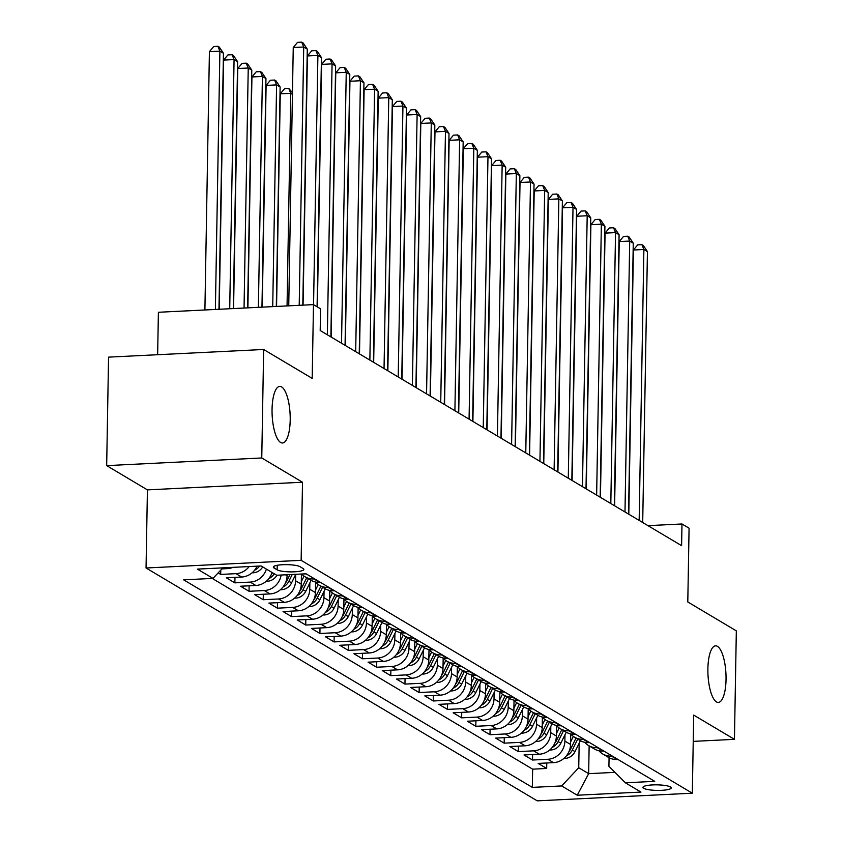 <?xml version="1.0" encoding="UTF-8"?>
<svg xmlns="http://www.w3.org/2000/svg" width="843" height="843" viewBox="0 0 843 843"><rect width="100%" height="100%" fill="white"/><g stroke="black" fill="none" stroke-linecap="round" stroke-linejoin="round"><path stroke-width="1.26" d="M707.888 668.731A28.325 8.988 -92.8 0 1 715.57 645.843A28.325 8.988 -92.8 0 1 726.034 679.532A28.325 8.988 -92.8 0 1 718.362 702.419A28.325 8.988 -92.8 0 1 707.888 668.731M272.057 409.298A28.325 8.988 -92.8 0 1 279.728 386.41A28.325 8.988 -92.8 0 1 290.203 420.099A28.325 8.988 -92.8 0 1 282.521 442.986A28.325 8.988 -92.8 0 1 272.057 409.298M670.512 786.962A14.162 2.771 -179 0 0 654.821 784.854A14.162 2.771 -179 0 0 642.935 787.383A14.162 2.771 -179 0 0 643.683 788.289A14.162 2.771 -179 0 0 659.374 790.397A14.162 2.771 -179 0 0 671.26 787.868A14.162 2.771 -179 0 0 670.512 786.962M146.05 567.992L537.233 800.85L692.324 793.2L301.141 560.332L146.05 567.992L147.42 489.878L302.511 482.228L261.762 457.97L106.671 465.621L147.42 489.878M106.671 465.621L108.557 357.137L263.648 349.487L312.195 378.381L313.48 304.618L158.389 312.268L157.652 354.724M693.231 741.376L734.443 739.343L736.329 630.859L687.793 601.965L689.079 528.192L681.987 523.977L647.982 525.653M261.762 457.97L263.648 349.487M218.147 572.903L220.697 574.42L220.771 570.11M257.083 566.159A17.703 16.428 -59.2 0 1 241.667 577.034L226.367 577.792L234.87 582.861L234.965 577.371M272.068 572.481A17.703 16.428 -59.2 0 1 255.84 585.474L240.54 586.233L249.043 591.291L249.138 585.811M287.094 574.736L287.084 575.727A17.703 16.428 -59.2 0 1 270.013 593.915L254.712 594.663L263.216 599.731L263.311 594.241M301.436 574.03L301.257 584.167A17.703 16.428 -59.2 0 1 284.186 602.345L268.885 603.103L277.389 608.172L277.484 602.682M315.609 582.165L315.43 592.597A17.703 16.428 -59.2 0 1 298.359 610.785L283.058 611.544L291.562 616.602L291.657 611.112M329.782 590.606L329.602 601.038A17.703 16.428 -59.2 0 1 312.532 619.226L297.231 619.974L305.735 625.042L305.83 619.552M343.955 599.046L343.775 609.478A17.703 16.428 -59.2 0 1 326.705 627.656L311.404 628.414L319.908 633.483L320.003 627.993M358.127 607.476L357.948 617.908A17.703 16.428 -59.2 0 1 340.878 636.096L325.577 636.855L334.081 641.913L334.176 636.423M372.3 615.917L372.121 626.349A17.703 16.428 -59.2 0 1 355.051 644.537L339.75 645.285L348.254 650.353L348.349 644.863M386.473 624.357L386.294 634.79A17.703 16.428 -59.2 0 1 369.223 652.967L353.923 653.725L362.427 658.783L362.522 653.304M400.646 632.787L400.467 643.22A17.703 16.428 -59.2 0 1 383.396 661.407L368.096 662.166L376.6 667.224L376.705 661.734M414.83 641.228L414.64 651.66A17.703 16.428 -59.2 0 1 397.569 669.848L382.269 670.596L390.773 675.664L390.878 670.174M429.003 649.668L428.813 660.101A17.703 16.428 -59.2 0 1 411.742 678.278L396.442 679.036L404.956 684.095L405.051 678.615M443.176 658.098L442.986 668.531A17.703 16.428 -59.2 0 1 425.915 686.718L410.625 687.477L419.129 692.535L419.224 687.045M457.349 666.539L457.159 676.971A17.703 16.428 -59.2 0 1 440.088 695.159L424.798 695.907L433.302 700.976L433.397 695.486M471.522 674.98L471.332 685.412A17.703 16.428 -59.2 0 1 454.272 703.589L438.971 704.348L447.475 709.406L447.57 703.926M485.694 683.41L485.505 693.842A17.703 16.428 -59.2 0 1 468.445 712.029L453.144 712.788L461.648 717.846L461.743 712.356M499.867 691.85L499.678 702.282A17.703 16.428 -59.2 0 1 482.618 720.47L467.317 721.218L475.821 726.287L475.916 720.797M514.04 700.291L513.861 710.723A17.703 16.428 -59.2 0 1 496.79 728.9L481.49 729.659L489.994 734.717L490.089 729.237M528.213 708.721L528.034 719.153A17.703 16.428 -59.2 0 1 510.963 737.34L495.663 738.099L504.167 743.157L504.262 737.667M542.386 717.161L542.207 727.593A17.703 16.428 -59.2 0 1 525.136 745.781L509.836 746.529L518.34 751.598L518.434 746.108M556.559 725.602L556.38 736.034A17.703 16.428 -59.2 0 1 539.309 754.211L524.009 754.97L532.513 760.028L532.607 754.548M313.48 304.618L320.572 308.833L320.192 330.53L681.608 545.674L681.987 523.977M274.038 567.982L277.157 569.836A13.72 2.687 -179 0 0 292.352 571.881A13.72 2.687 -179 0 0 303.859 569.436A13.72 2.687 -179 0 0 303.143 568.551L300.024 566.696A13.72 2.687 -179 0 0 284.829 564.652A13.72 2.687 -179 0 0 273.311 567.097A13.72 2.687 -179 0 0 274.038 567.982L274.07 566.243M609.067 757.709L608.92 766.266L625.38 782.799L654.716 781.345L306.051 573.798L276.715 575.242L261.119 565.969L197.41 569.109L213.005 578.393L183.658 579.836L532.323 787.383L561.67 785.939L578.741 767.752L588.656 773.663L614.99 772.357M625.38 782.799L640.975 792.072L577.255 795.223L561.67 785.939M564.989 734.748L564.884 741.092A17.703 16.428 120.8 0 1 547.813 759.28L532.513 760.028M570.732 734.032L570.553 744.464L564.884 741.092M550.816 726.318L550.711 732.651A17.703 16.428 120.8 0 1 533.64 750.839L518.34 751.598M536.643 717.878L536.538 724.221A17.703 16.428 120.8 0 1 519.467 742.398L504.167 743.157M522.47 709.437L522.365 715.781A17.703 16.428 120.8 0 1 505.294 733.968L489.994 734.717M508.297 701.007L508.192 707.34A17.703 16.428 120.8 0 1 491.121 725.528L475.821 726.287M494.124 692.567L494.009 698.91A17.703 16.428 120.8 0 1 476.948 717.087L461.648 717.846M479.952 684.126L479.836 690.47A17.703 16.428 120.8 0 1 462.775 708.657L447.475 709.406M465.779 675.696L465.663 682.029A17.703 16.428 120.8 0 1 448.602 700.217L433.302 700.976M451.606 667.256L451.49 673.599A17.703 16.428 120.8 0 1 434.419 691.776L419.129 692.535M437.433 658.815L437.317 665.159A17.703 16.428 120.8 0 1 420.246 683.346L404.956 684.095M423.26 650.385L423.144 656.718A17.703 16.428 120.8 0 1 406.073 674.906L390.773 675.664M409.087 641.945L408.971 648.288A17.703 16.428 120.8 0 1 391.9 666.465L376.6 667.224M394.914 633.504L394.798 639.848A17.703 16.428 120.8 0 1 377.727 658.035L362.427 658.783M380.741 625.074L380.625 631.407A17.703 16.428 120.8 0 1 363.554 649.595L348.254 650.353M366.568 616.633L366.452 622.977A17.703 16.428 120.8 0 1 349.381 641.165L334.081 641.913M352.395 608.193L352.279 614.536A17.703 16.428 120.8 0 1 335.208 632.724L319.908 633.483M338.212 599.763L338.106 606.096A17.703 16.428 120.8 0 1 321.035 624.284L305.735 625.042M324.039 591.322L323.933 597.666A17.703 16.428 120.8 0 1 306.863 615.854L291.562 616.602M309.866 582.882L309.76 589.225A17.703 16.428 120.8 0 1 292.69 607.413L277.389 608.172M295.693 574.452L295.587 580.785A17.703 16.428 120.8 0 1 278.517 598.973L263.216 599.731M233.058 567.35A17.703 16.428 120.8 0 1 227.494 568.604L221.93 568.877M212.225 578.424L532.639 769.164L546.685 768.468L546.78 762.978M570.553 744.464A17.703 16.428 -59.2 0 1 553.482 762.652L538.182 763.41L546.685 768.468M281.172 575.021A17.703 16.428 120.8 0 1 264.344 590.543L249.043 591.291M266.399 569.099A17.703 16.428 120.8 0 1 250.171 582.102L234.87 582.861M249.159 566.559A17.703 16.428 120.8 0 1 235.998 573.661L220.697 574.42M303.944 573.904A17.703 16.428 -59.2 0 0 305.377 573.893L306.157 573.851M314.66 578.92L313.881 578.951A17.703 16.428 120.8 0 1 305.134 576.812A17.703 16.428 120.8 0 1 301.689 574.009M305.134 576.812L310.804 580.184A17.703 16.428 -59.2 0 0 319.55 582.334L320.329 582.292M328.833 587.35L328.053 587.392A17.703 16.428 120.8 0 1 319.307 585.242A17.703 16.428 120.8 0 1 315.472 582.007M319.307 585.242L324.976 588.625A17.703 16.428 -59.2 0 0 333.723 590.764L334.502 590.732M343.006 595.79L342.226 595.832A17.703 16.428 120.8 0 1 333.48 593.683A17.703 16.428 120.8 0 1 329.645 590.448M333.48 593.683L339.149 597.055A17.703 16.428 -59.2 0 0 347.896 599.204L348.675 599.162M357.179 604.231L356.399 604.262A17.703 16.428 120.8 0 1 347.653 602.123A17.703 16.428 120.8 0 1 343.818 598.878M347.653 602.123L353.322 605.495A17.703 16.428 -59.2 0 0 362.069 607.645L362.848 607.603M371.352 612.661L370.572 612.703A17.703 16.428 120.8 0 1 361.826 610.553A17.703 16.428 120.8 0 1 357.99 607.318M361.826 610.553L367.495 613.936A17.703 16.428 -59.2 0 0 376.241 616.075L377.021 616.043M385.525 621.101L384.745 621.143A17.703 16.428 120.8 0 1 375.999 618.994A17.703 16.428 120.8 0 1 372.163 615.759M375.999 618.994L381.668 622.366A17.703 16.428 -59.2 0 0 390.414 624.515L391.194 624.473M399.698 629.542L398.918 629.573A17.703 16.428 120.8 0 1 390.172 627.434A17.703 16.428 120.8 0 1 386.336 624.189M390.172 627.434L395.841 630.806A17.703 16.428 -59.2 0 0 404.587 632.956L405.367 632.914M413.871 637.972L413.091 638.014A17.703 16.428 120.8 0 1 404.345 635.864A17.703 16.428 120.8 0 1 400.509 632.629M404.345 635.864L410.014 639.247A17.703 16.428 -59.2 0 0 418.76 641.386L419.54 641.354M428.044 646.412L427.275 646.455A17.703 16.428 120.8 0 1 418.518 644.305A17.703 16.428 120.8 0 1 414.682 641.07M418.518 644.305L424.187 647.677A17.703 16.428 -59.2 0 0 432.944 649.827L433.713 649.784M442.217 654.853L441.447 654.885A17.703 16.428 120.8 0 1 432.691 652.745A17.703 16.428 120.8 0 1 428.855 649.5M432.691 652.745L438.36 656.117A17.703 16.428 -59.2 0 0 447.117 658.267L447.886 658.225M456.39 663.283L455.62 663.325A17.703 16.428 120.8 0 1 446.864 661.175A17.703 16.428 120.8 0 1 443.039 657.94M446.864 661.175L452.533 664.558A17.703 16.428 -59.2 0 0 461.29 666.697L462.059 666.665M470.563 671.723L469.793 671.766A17.703 16.428 120.8 0 1 461.037 669.616A17.703 16.428 120.8 0 1 457.212 666.381M461.037 669.616L466.706 672.988A17.703 16.428 -59.2 0 0 475.463 675.138L476.232 675.095M484.736 680.164L483.966 680.196A17.703 16.428 120.8 0 1 475.21 678.057A17.703 16.428 120.8 0 1 471.385 674.811M475.21 678.057L480.879 681.429A17.703 16.428 -59.2 0 0 489.635 683.578L490.405 683.536M498.908 688.594L498.139 688.636A17.703 16.428 120.8 0 1 489.383 686.487A17.703 16.428 120.8 0 1 485.557 683.251M489.383 686.487L495.052 689.869A17.703 16.428 -59.2 0 0 503.808 692.008L504.578 691.977M513.081 697.035L512.312 697.077A17.703 16.428 120.8 0 1 503.556 694.927A17.703 16.428 120.8 0 1 499.73 691.692M503.556 694.927L509.225 698.299A17.703 16.428 -59.2 0 0 517.981 700.449L518.751 700.407M527.254 705.475L526.485 705.507A17.703 16.428 120.8 0 1 517.728 703.368A17.703 16.428 120.8 0 1 513.903 700.122M517.728 703.368L523.398 706.74A17.703 16.428 -59.2 0 0 532.154 708.889L532.924 708.847M541.427 713.905L540.658 713.947A17.703 16.428 120.8 0 1 531.901 711.798A17.703 16.428 120.8 0 1 528.076 708.563M531.901 711.798L537.571 715.18A17.703 16.428 -59.2 0 0 546.327 717.319L547.096 717.288M555.6 722.346L554.831 722.388A17.703 16.428 120.8 0 1 546.074 720.238A17.703 16.428 120.8 0 1 542.249 717.003M546.074 720.238L551.744 723.61A17.703 16.428 -59.2 0 0 560.5 725.76L561.269 725.718M569.784 730.786L569.004 730.818A17.703 16.428 120.8 0 1 560.247 728.679A17.703 16.428 120.8 0 1 556.422 725.433M560.247 728.679L565.916 732.051A17.703 16.428 -59.2 0 0 574.673 734.2L575.453 734.158M583.957 739.216L583.177 739.258A17.703 16.428 120.8 0 1 574.431 737.109A17.703 16.428 120.8 0 1 570.595 733.874M574.431 737.109L580.1 740.491A17.703 16.428 -59.2 0 0 588.846 742.63L589.626 742.599M598.13 747.657L597.35 747.699A17.703 16.428 120.8 0 1 588.604 745.549A17.703 16.428 120.8 0 1 584.768 742.314M588.604 745.549L594.273 748.921A17.703 16.428 -59.2 0 0 603.019 751.071L603.799 751.029M612.303 756.097L611.523 756.129A17.703 16.428 120.8 0 1 602.777 753.99A17.703 16.428 120.8 0 1 598.941 750.744M602.777 753.99L608.446 757.362A17.703 16.428 -59.2 0 0 617.192 759.511L617.972 759.469M302.511 482.228L301.141 560.332M734.443 739.343L693.694 715.085L692.324 793.2M589.141 745.876L588.656 773.663L577.255 795.223M579.162 743.189L578.741 767.752M222.889 567.855L213.005 578.393M532.639 769.164L532.323 787.383M299.212 305.324L303.722 47.008L307.274 49.115L302.806 305.145M288.738 305.84L293.248 47.524L303.722 47.008L301.741 42.15L303.164 42.993L307.274 49.115M293.248 47.524L297.547 42.361L301.741 42.15M218.969 309.276L223.437 53.246L219.897 51.138L209.412 51.655L204.902 309.971M209.412 51.655L213.722 46.491L217.916 46.291L219.897 51.138L215.387 309.455M217.916 46.291L219.328 47.134L223.437 53.246M313.554 304.66L317.895 55.438L321.446 57.545L317.094 306.768M303.069 305.134L307.421 55.954L317.895 55.438L315.914 50.591L317.337 51.434L321.446 57.545M307.421 55.954L311.731 50.791L315.914 50.591M327.347 334.787L332.068 63.878L335.619 65.986L330.888 336.894M317.358 306.926L321.594 64.395L332.068 63.878L330.087 59.021L331.51 59.864L335.619 65.986M321.594 64.395L325.904 59.231L330.087 59.021M341.52 343.227L346.241 72.319L349.792 74.426L345.061 345.335M331.151 337.063L335.767 72.835L346.241 72.319L344.26 67.461L345.683 68.304L349.792 74.426M335.767 72.835L340.077 67.672L344.26 67.461M355.693 351.668L360.425 80.749L363.965 82.856L359.234 353.775M345.324 345.493L349.94 81.265L360.425 80.749L358.433 75.902L359.856 76.745L363.965 82.856M349.94 81.265L354.25 76.102L358.433 75.902M233.3 308.57L237.61 61.687L234.069 59.579L223.585 60.095L219.243 309.265M223.585 60.095L227.895 54.932L232.088 54.721L234.069 59.579L229.718 308.749M232.088 54.721L233.5 55.564L237.61 61.687M252.152 572.755L253.385 572.808A11.728 10.885 -59.2 0 0 262.71 566.907M247.631 307.864L251.783 70.127L248.242 68.02L237.758 68.536L233.574 308.559M254.628 570.195A11.728 10.885 -59.2 0 0 259.549 566.043M237.758 68.536L242.067 63.373L246.261 63.162L248.242 68.02L244.048 308.043M246.261 63.162L247.673 64.005L251.783 70.127M266.335 581.196L267.558 581.249A11.728 10.885 -59.2 0 0 276.957 575.232M261.962 307.158L265.956 78.557L262.415 76.45L251.931 76.966L247.905 307.853M268.801 578.635A11.728 10.885 -59.2 0 0 274.196 573.746M272.489 572.734A11.728 10.885 120.8 0 1 271.393 574.294M251.931 76.966L256.24 71.803L260.434 71.602L262.415 76.45L258.38 307.337M260.434 71.602L261.846 72.445L265.956 78.557M280.508 589.636L281.731 589.689A11.728 10.885 -59.2 0 0 291.562 582.871L295.767 574.304M276.304 306.452L280.129 86.998L276.588 84.89L266.103 85.406L262.236 307.147M282.974 587.065A11.728 10.885 -59.2 0 0 288.864 581.27L292.205 574.483M289.95 574.589L287.168 580.258A11.728 10.885 120.8 0 1 285.566 582.734M266.103 85.406L270.413 80.243L274.607 80.032L276.588 84.89L272.721 306.631M274.607 80.032L276.019 80.875L280.129 86.998M369.866 360.098L374.598 89.189L378.138 91.297L373.407 362.205M359.497 353.934L364.113 89.706L374.598 89.189L372.606 84.332L374.029 85.175L378.138 91.297M364.113 89.706L368.423 84.542L372.606 84.332M294.681 598.066L295.904 598.119A11.728 10.885 -59.2 0 0 305.735 591.312L311.109 580.363M301.299 581.691L304.049 576.096M292.426 94.321L290.761 93.331L280.276 93.847L276.567 306.441M297.147 595.506A11.728 10.885 -59.2 0 0 303.037 589.71L308.412 578.762M306.715 577.75L301.341 588.699A11.728 10.885 120.8 0 1 299.739 591.175M280.276 93.847L284.586 88.684L288.78 88.473L290.761 93.331L287.052 305.925M288.78 88.473L292.458 92.688M384.039 368.539L388.771 97.63L392.311 99.737L387.58 370.646M373.67 362.374L378.286 98.146L388.771 97.63L386.789 92.772L388.201 93.615L392.311 99.737M378.286 98.146L382.596 92.983L386.789 92.772M308.854 606.507L310.076 606.56A11.728 10.885 -59.2 0 0 319.908 599.752L325.282 588.804M315.472 590.121L318.222 584.536M311.32 603.946A11.728 10.885 -59.2 0 0 317.21 598.14L322.584 587.202M320.888 586.191L315.514 597.129A11.728 10.885 120.8 0 1 313.912 599.605M398.212 376.979L402.943 106.06L406.484 108.167L401.753 379.087M387.854 370.804L392.459 106.576L402.943 106.06L400.962 101.213L402.374 102.056L406.484 108.167M392.459 106.576L396.768 101.413L400.962 101.213M323.027 614.947L324.249 615A11.728 10.885 -59.2 0 0 334.081 608.182L339.455 597.234M329.645 598.562L332.395 592.977M325.493 612.376A11.728 10.885 -59.2 0 0 331.383 606.581L336.757 595.643M335.061 594.621L329.687 605.569A11.728 10.885 120.8 0 1 328.085 608.045M412.385 385.409L417.116 114.5L420.657 116.608L415.926 387.517M402.027 379.245L406.632 115.017L417.116 114.5L415.135 109.643L416.547 110.486L420.657 116.608M406.632 115.017L410.941 109.853L415.135 109.643M337.2 623.377L338.422 623.43A11.728 10.885 -59.2 0 0 348.254 616.623L353.628 605.674M343.818 607.002L346.568 601.407M339.666 620.817A11.728 10.885 -59.2 0 0 345.556 615.021L350.93 604.073M349.234 603.061L343.86 614.01A11.728 10.885 120.8 0 1 342.258 616.486M426.558 393.85L431.289 122.941L434.83 125.049L430.099 395.957M416.2 387.685L420.805 123.457L431.289 122.941L429.308 118.083L430.72 118.926L434.83 125.049M420.805 123.457L425.114 118.294L429.308 118.083M440.731 402.29L445.462 131.371L449.003 133.479L444.272 404.398M430.373 396.115L434.977 131.887L445.462 131.371L443.481 126.524L444.893 127.367L449.003 133.479M434.977 131.887L439.287 126.724L443.481 126.524M454.904 410.72L459.635 139.812L463.176 141.919L458.444 412.828M444.546 404.556L449.15 140.328L459.635 139.812L457.654 134.954L459.066 135.797L463.176 141.919M449.15 140.328L453.46 135.165L457.654 134.954M469.077 419.161L473.808 148.252L477.349 150.36L472.617 421.268M458.718 412.996L463.323 148.768L473.808 148.252L471.827 143.394L473.239 144.237L477.349 150.36M463.323 148.768L467.633 143.605L471.827 143.394M483.25 427.601L487.981 156.682L491.522 158.79L486.79 429.709M472.891 421.426L477.496 157.198L487.981 156.682L486 151.835L487.412 152.678L491.522 158.79M477.496 157.198L481.806 152.035L486 151.835M497.423 436.031L502.154 165.123L505.695 167.23L500.963 438.139M487.064 429.867L491.68 165.639L502.154 165.123L500.173 160.265L501.585 161.108L505.695 167.23M491.68 165.639L495.979 160.476L500.173 160.265M511.596 444.472L516.327 173.563L519.868 175.671L515.147 446.579M501.237 438.307L505.853 174.079L516.327 173.563L514.346 168.705L515.758 169.548L519.868 175.671M505.853 174.079L510.152 168.916L514.346 168.705M525.769 452.912L530.5 181.993L534.04 184.101L529.32 455.02M515.41 446.737L520.026 182.509L530.5 181.993L528.519 177.146L529.931 177.989L534.04 184.101M520.026 182.509L524.325 177.346L528.519 177.146M539.941 461.342L544.673 190.434L548.213 192.541L543.493 463.45M529.583 455.178L534.199 190.95L544.673 190.434L542.692 185.576L544.114 186.419L548.213 192.541M534.199 190.95L538.498 185.787L542.692 185.576M554.114 469.783L558.846 198.874L562.386 200.982L557.666 471.89M543.756 463.608L548.371 199.391L558.846 198.874L556.865 194.016L558.287 194.859L562.386 200.982M548.371 199.391L552.671 194.227L556.865 194.016M568.287 478.223L573.019 207.304L576.559 209.412L571.839 480.331M557.929 472.048L562.544 207.821L573.019 207.304L571.038 202.457L572.46 203.3L576.559 209.412M562.544 207.821L566.844 202.657L571.038 202.457M582.46 486.653L587.192 215.745L590.743 217.852L586.011 488.761M572.102 480.489L576.717 216.261L587.192 215.745L585.211 210.887L586.633 211.73L590.743 217.852M576.717 216.261L581.017 211.098L585.211 210.887M351.373 631.818L352.595 631.871A11.728 10.885 -59.2 0 0 362.427 625.063L367.801 614.115M357.99 615.432L360.741 609.847M353.839 629.247A11.728 10.885 -59.2 0 0 359.729 623.451L365.103 612.513M363.407 611.502L358.033 622.44A11.728 10.885 120.8 0 1 356.431 624.916M365.546 640.259L366.768 640.311A11.728 10.885 -59.2 0 0 376.6 633.493L381.974 622.545M372.163 623.873L374.914 618.288M368.012 637.687A11.728 10.885 -59.2 0 0 373.902 631.892L379.276 620.954M377.58 619.932L372.206 630.88A11.728 10.885 120.8 0 1 370.604 633.356M379.719 648.688L380.941 648.741A11.728 10.885 -59.2 0 0 390.773 641.934L396.147 630.985M386.336 632.313L389.087 626.718M382.185 646.128A11.728 10.885 -59.2 0 0 388.075 640.332L393.449 629.384M391.753 628.372L386.379 639.321A11.728 10.885 120.8 0 1 384.777 641.797M393.892 657.129L395.114 657.182A11.728 10.885 -59.2 0 0 404.946 650.375L410.32 639.426M400.509 640.743L403.26 635.158M396.358 654.558A11.728 10.885 -59.2 0 0 402.248 648.762L407.633 637.824M405.926 636.813L400.551 647.751A11.728 10.885 120.8 0 1 398.95 650.227M408.065 665.57L409.298 665.622A11.728 10.885 -59.2 0 0 419.119 658.805L424.493 647.856M414.682 649.184L417.433 643.599M410.53 662.998A11.728 10.885 -59.2 0 0 416.421 657.203L421.806 646.265M420.099 645.243L414.724 656.191A11.728 10.885 120.8 0 1 413.123 658.668M422.238 674L423.471 674.052A11.728 10.885 -59.2 0 0 433.291 667.245L438.666 656.297M428.855 657.624L431.605 652.029M424.703 671.439A11.728 10.885 -59.2 0 0 430.594 665.643L435.979 654.695M434.271 653.683L428.897 664.632A11.728 10.885 120.8 0 1 427.296 667.108M436.411 682.44L437.643 682.493A11.728 10.885 -59.2 0 0 447.464 675.686L452.839 664.737M443.028 666.054L445.778 660.469M438.876 679.869A11.728 10.885 -59.2 0 0 444.767 674.073L450.151 663.135M448.444 662.124L443.07 673.062A11.728 10.885 120.8 0 1 441.469 675.538M450.584 690.881L451.816 690.933A11.728 10.885 -59.2 0 0 461.637 684.116L467.011 673.167M457.201 674.495L459.951 668.91M453.049 688.31A11.728 10.885 -59.2 0 0 458.95 682.514L464.324 671.576M462.617 670.554L457.243 681.502A11.728 10.885 120.8 0 1 455.641 683.979M464.756 699.311L465.989 699.363A11.728 10.885 -59.2 0 0 475.81 692.556L481.184 681.608M471.385 682.935L474.124 677.34M467.233 696.75A11.728 10.885 -59.2 0 0 473.123 690.954L478.497 680.006M476.79 678.994L471.416 689.943A11.728 10.885 120.8 0 1 469.814 692.419M478.929 707.751L480.162 707.804A11.728 10.885 -59.2 0 0 489.983 700.997L495.368 690.048M485.557 691.365L488.297 685.78M481.406 705.18A11.728 10.885 -59.2 0 0 487.296 699.384L492.67 688.446M490.963 687.435L485.589 698.373A11.728 10.885 120.8 0 1 483.987 700.849M493.102 716.192L494.335 716.244A11.728 10.885 -59.2 0 0 504.156 709.427L509.541 698.478M499.73 699.806L502.47 694.221M495.579 713.621A11.728 10.885 -59.2 0 0 501.469 707.825L506.843 696.876M505.136 695.865L499.762 706.813A11.728 10.885 120.8 0 1 498.16 709.29M507.275 724.622L508.508 724.674A11.728 10.885 -59.2 0 0 518.329 717.867L523.714 706.919M513.903 708.246L516.643 702.651M509.752 722.061A11.728 10.885 -59.2 0 0 515.642 716.265L521.016 705.317M519.309 704.305L513.935 715.254A11.728 10.885 120.8 0 1 512.333 717.73M596.644 495.094L601.365 224.185L604.916 226.293L600.184 497.201M586.275 488.919L590.89 224.702L601.365 224.185L599.384 219.328L600.806 220.171L604.916 226.293M590.89 224.702L595.19 219.538L599.384 219.328M610.817 503.534L615.538 232.615L619.089 234.723L614.357 505.642M600.448 497.359L605.063 233.132L615.538 232.615L613.556 227.768L614.979 228.611L619.089 234.723M605.063 233.132L609.363 227.968L613.556 227.768M624.99 511.964L629.71 241.056L633.262 243.163L628.53 514.072M614.621 505.8L619.236 241.572L629.71 241.056L627.729 236.198L629.152 237.041L633.262 243.163M619.236 241.572L623.535 236.409L627.729 236.198M639.163 520.405L643.883 249.486L647.435 251.604L642.703 522.512M628.794 514.23L633.409 250.013L643.883 249.486L641.902 244.639L643.325 245.482L647.435 251.604M633.409 250.013L637.719 244.849L641.902 244.639M521.448 733.062L522.681 733.115A11.728 10.885 -59.2 0 0 532.502 726.308L537.887 715.359M528.076 716.676L530.816 711.092M523.924 730.491A11.728 10.885 -59.2 0 0 529.815 724.695L535.189 713.758M533.493 712.746L528.108 723.684A11.728 10.885 120.8 0 1 526.506 726.16M535.621 741.503L536.854 741.555A11.728 10.885 -59.2 0 0 546.675 734.738L552.06 723.789M542.249 725.117L544.989 719.532M538.097 738.932A11.728 10.885 -59.2 0 0 543.988 733.136L549.362 722.188M547.665 721.176L542.281 732.124A11.728 10.885 120.8 0 1 540.679 734.601M549.794 749.933L551.027 749.985A11.728 10.885 -59.2 0 0 560.848 743.178L566.233 732.23M556.422 733.558L559.162 727.962M552.27 747.372A11.728 10.885 -59.2 0 0 558.161 741.577L563.535 730.628M561.838 729.616L556.454 740.565A11.728 10.885 120.8 0 1 554.852 743.041M563.967 758.373L565.2 758.426A11.728 10.885 -59.2 0 0 575.021 751.619L580.405 740.67M570.595 741.988L573.335 736.403M566.443 755.802A11.728 10.885 -59.2 0 0 572.334 750.007L577.708 739.069M576.011 738.057L570.627 748.995A11.728 10.885 120.8 0 1 569.036 751.471M556.38 736.034L550.711 732.651M542.207 727.593L536.538 724.221M528.034 719.153L522.365 715.781M513.861 710.723L508.192 707.34M499.678 702.282L494.009 698.91M485.505 693.842L479.836 690.47M471.332 685.412L465.663 682.029M457.159 676.971L451.49 673.599M442.986 668.531L437.317 665.159M428.813 660.101L423.144 656.718M414.64 651.66L408.971 648.288M400.467 643.22L394.798 639.848M386.294 634.79L380.625 631.407M372.121 626.349L366.452 622.977M357.948 617.908L352.279 614.536M343.775 609.478L338.106 606.096M329.602 601.038L323.933 597.666M315.43 592.597L309.76 589.225M301.257 584.167L295.587 580.785M287.084 575.727L285.535 574.81M227.494 568.604L225.977 567.697M553.482 762.652L547.813 759.28M539.309 754.211L533.64 750.839M525.136 745.781L519.467 742.398M510.963 737.34L505.294 733.968M496.79 728.9L491.121 725.528M482.618 720.47L476.948 717.087M468.445 712.029L462.775 708.657M454.272 703.589L448.602 700.217M440.088 695.159L434.419 691.776M425.915 686.718L420.246 683.346M411.742 678.278L406.073 674.906M397.569 669.848L391.9 666.465M383.396 661.407L377.727 658.035M369.223 652.967L363.554 649.595M355.051 644.537L349.381 641.165M340.878 636.096L335.208 632.724M326.705 627.656L321.035 624.284M312.532 619.226L306.863 615.854M298.359 610.785L292.69 607.413M284.186 602.345L278.517 598.973M270.013 593.915L264.344 590.543M255.84 585.474L250.171 582.102M241.667 577.034L235.998 573.661M319.55 582.334L313.881 578.951M333.723 590.764L328.053 587.392M347.896 599.204L342.226 595.832M362.069 607.645L356.399 604.262M376.241 616.075L370.572 612.703M390.414 624.515L384.745 621.143M404.587 632.956L398.918 629.573M418.76 641.386L413.091 638.014M432.944 649.827L427.275 646.455M447.117 658.267L441.447 654.885M461.29 666.697L455.62 663.325M475.463 675.138L469.793 671.766M489.635 683.578L483.966 680.196M503.808 692.008L498.139 688.636M517.981 700.449L512.312 697.077M532.154 708.889L526.485 705.507M546.327 717.319L540.658 713.947M560.5 725.76L554.831 722.388M574.673 734.2L569.004 730.818M588.846 742.63L583.177 739.258M603.019 751.071L597.35 747.699M617.192 759.511L611.523 756.129M277.231 565.295L277.157 569.836M252.521 572.439L253.142 572.808M266.694 580.869L267.315 581.238M280.867 589.31L281.488 589.678M288.864 581.27L291.562 582.871M286.525 579.879L287.168 580.258M295.039 597.75L295.661 598.119M303.037 589.71L305.735 591.312M300.698 588.319L301.341 588.699M309.212 606.18L309.834 606.549M317.21 598.14L319.908 599.752M314.871 596.749L315.514 597.129M323.396 614.621L324.007 614.99M331.383 606.581L334.081 608.182M329.044 605.19L329.687 605.569M337.569 623.061L338.18 623.43M345.556 615.021L348.254 616.623M343.217 613.63L343.86 614.01M351.742 631.491L352.353 631.86M359.729 623.451L362.427 625.063M357.4 622.06L358.033 622.44M365.915 639.932L366.526 640.301M373.902 631.892L376.6 633.493M371.573 630.501L372.206 630.88M380.088 648.372L380.699 648.741M388.075 640.332L390.773 641.934M385.746 638.941L386.379 639.321M394.261 656.802L394.872 657.171M402.248 648.762L404.946 650.375M399.919 647.371L400.551 647.751M408.434 665.243L409.045 665.612M416.421 657.203L419.119 658.805M414.092 655.812L414.724 656.191M422.606 673.683L423.218 674.052M430.594 665.643L433.291 667.245M428.265 664.252L428.897 664.632M436.779 682.113L437.391 682.482M444.767 674.073L447.464 675.686M442.438 672.682L443.07 673.062M450.952 690.554L451.563 690.923M458.95 682.514L461.637 684.116M456.611 681.123L457.243 681.502M465.125 698.995L465.736 699.353M473.123 690.954L475.81 692.556M470.784 689.563L471.416 689.943M479.298 707.425L479.909 707.793M487.296 699.384L489.983 700.997M484.957 697.993L485.589 698.373M493.471 715.865L494.093 716.234M501.469 707.825L504.156 709.427M499.13 706.434L499.762 706.813M507.644 724.306L508.266 724.664M515.642 716.265L518.329 717.867M513.303 714.875L513.935 715.254M521.817 732.736L522.439 733.104M529.815 724.695L532.502 726.308M527.476 723.305L528.108 723.684M535.99 741.176L536.612 741.545M543.988 733.136L546.675 734.738M541.649 731.745L542.281 732.124M550.163 749.617L550.785 749.975M558.161 741.577L560.848 743.178M555.822 740.186L556.454 740.565M564.336 758.047L564.958 758.415M572.334 750.007L575.021 751.619M569.994 748.616L570.627 748.995"/></g></svg>
